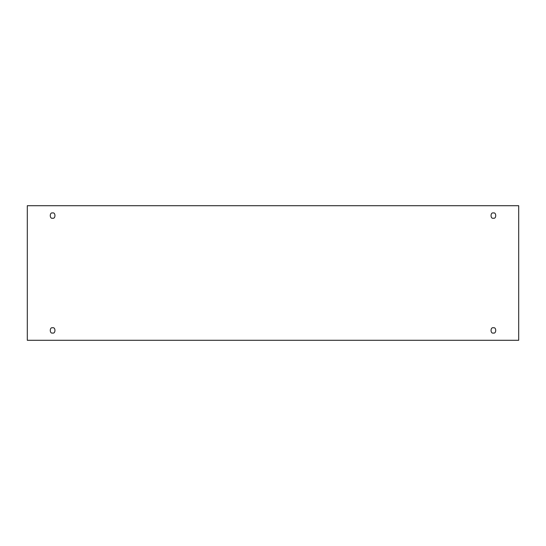<?xml version="1.0" encoding="UTF-8"?>
<svg xmlns="http://www.w3.org/2000/svg" width="546" height="546" viewBox="0 0 546 546"><rect width="100%" height="100%" fill="white"/><g stroke="black" fill="none" stroke-linecap="round" stroke-linejoin="round"><path stroke-width="0.41" stroke-dasharray="2.73 2.05" d="M52.614 327.791C55.726 326.856 55.726 333.968 52.614 333.033C55.726 333.968 55.726 326.856 52.614 327.791C49.495 326.856 49.495 333.968 52.614 333.033C49.495 333.968 49.495 326.856 52.614 327.791M493.386 327.791C496.505 326.856 496.505 333.968 493.386 333.033C496.505 333.968 496.505 326.856 493.386 327.791C490.274 326.856 490.274 333.968 493.386 333.033C490.274 333.968 490.274 326.856 493.386 327.791M493.386 212.967C496.505 212.032 496.505 219.144 493.386 218.209C496.505 219.144 496.505 212.032 493.386 212.967C490.274 212.032 490.274 219.144 493.386 218.209C490.274 219.144 490.274 212.032 493.386 212.967M52.614 212.967C55.726 212.032 55.726 219.144 52.614 218.209C55.726 219.144 55.726 212.032 52.614 212.967C49.495 212.032 49.495 219.144 52.614 218.209C49.495 219.144 49.495 212.032 52.614 212.967M518.7 205.712L27.3 205.712L27.3 340.288L518.7 340.288L518.7 205.712L518.7 340.288L27.3 340.288L27.3 205.712L518.7 205.712"/><path stroke-width="0.82" d="M52.614 333.033C55.726 333.968 55.726 326.856 52.614 327.791C55.726 326.856 55.726 333.968 52.614 333.033C49.495 333.968 49.495 326.856 52.614 327.791C49.495 326.856 49.495 333.968 52.614 333.033M493.386 333.033C496.505 333.968 496.505 326.856 493.386 327.791C496.505 326.856 496.505 333.968 493.386 333.033C490.274 333.968 490.274 326.856 493.386 327.791C490.274 326.856 490.274 333.968 493.386 333.033M493.386 218.209C496.505 219.144 496.505 212.032 493.386 212.967C496.505 212.032 496.505 219.144 493.386 218.209C490.274 219.144 490.274 212.032 493.386 212.967C490.274 212.032 490.274 219.144 493.386 218.209M52.614 218.209C55.726 219.144 55.726 212.032 52.614 212.967C55.726 212.032 55.726 219.144 52.614 218.209C49.495 219.144 49.495 212.032 52.614 212.967C49.495 212.032 49.495 219.144 52.614 218.209M27.3 205.712L518.7 205.712L518.7 340.288L27.3 340.288L27.3 205.712L27.3 340.288L518.7 340.288L518.7 205.712L27.3 205.712"/></g></svg>
